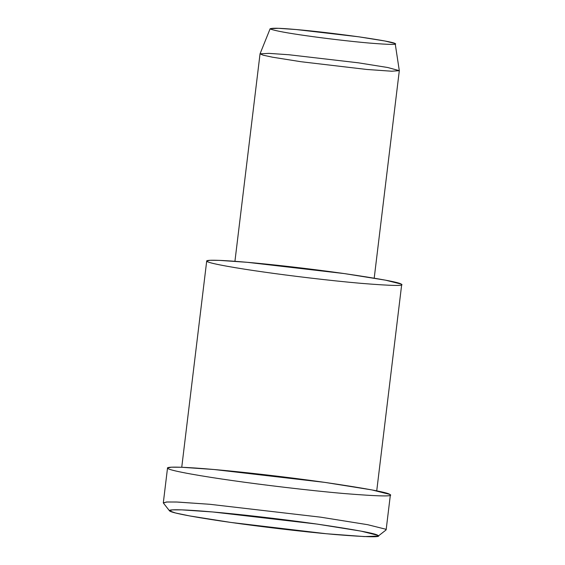 <?xml version="1.0" encoding="UTF-8"?>
<svg xmlns="http://www.w3.org/2000/svg" width="565" height="565" viewBox="0 0 565 565"><rect width="100%" height="100%" fill="white"/><g stroke="black" fill="none" stroke-linecap="round" stroke-linejoin="round"><path stroke-width="0.85" d="M230.88 522.441L189.727 515.937L175.496 512.985L169.521 510.845L172.205 509.877L181.732 509.863L212.956 511.989L316.901 524.066L361.014 531.121L377.83 535.33L378.211 536.093L364.467 536.588L326.408 533.748L230.88 522.441C257.456 526.255 301.541 531.63 334.819 534.518C368.083 537.202 382.42 537.477 377.83 535.33C375.513 533.452 355.201 529.695 316.901 524.066C279.428 518.734 236.424 513.995 212.956 511.989C188.315 509.771 165.312 508.726 169.952 511.177C173.504 513.507 203.478 518.614 230.88 522.441M378.211 536.093L386.008 529.998L385.598 529.179L367.66 524.694L320.609 517.166L209.735 504.284L176.428 502.01L166.272 502.024L163.405 503.062L169.521 510.845M399.307 70.66L395.182 43.554L385.09 41.033L358.62 36.796L296.258 29.55L278.319 28.306L270.155 28.695L260.048 53.809L269.117 53.378L289.054 54.763L358.344 62.814L387.76 67.517L399.307 70.66L391.757 71.218L366.826 69.467L301.004 61.726L272.471 57.192L263.135 55.179L260.048 53.809M307.014 35.821C287.67 33.116 275.487 30.87 270.451 29.062C270.268 27.826 278.87 27.989 296.258 29.55C312.848 30.969 333.632 33.384 358.62 36.796C381.601 40.172 393.791 42.424 395.182 43.554C397.937 44.84 389.334 44.677 369.376 43.067C349.41 41.337 322.954 38.109 307.014 35.821M374.207 278.157L399.307 70.696L387.76 67.517L358.344 62.814L289.054 54.763L268.933 53.371L260.041 53.844L234.934 261.305M264.053 272.069C238.479 268.495 210.505 263.728 207.186 261.553C202.856 259.264 224.326 260.246 247.329 262.315C269.223 264.18 309.366 268.608 344.339 273.587C380.09 278.835 399.045 282.338 401.207 284.096C405.486 286.102 392.11 285.848 361.063 283.34C330.002 280.643 288.856 275.628 264.053 272.069M376.728 490.865L401.687 284.626L401.207 284.096L385.507 280.169L344.339 273.587L247.329 262.315L219.149 260.359L210.081 260.288L206.705 261.03L181.746 467.269M233.063 480.653C203.838 476.563 171.866 471.118 168.073 468.632C163.123 466.019 187.665 467.135 213.944 469.501C238.974 471.634 284.852 476.698 324.819 482.383C365.675 488.386 387.336 492.39 389.808 494.396C394.702 496.684 379.412 496.395 343.937 493.527C308.441 490.448 261.411 484.714 233.063 480.653M163.313 502.815L167.176 501.974L177.537 502.052L209.735 504.284L320.609 517.166L367.66 524.694L385.598 529.179L386.149 529.779L390.359 494.997L389.808 494.396L371.869 489.911L324.819 482.383L213.944 469.501L181.746 467.269L171.386 467.191L167.523 468.032L163.313 502.815"/></g></svg>
